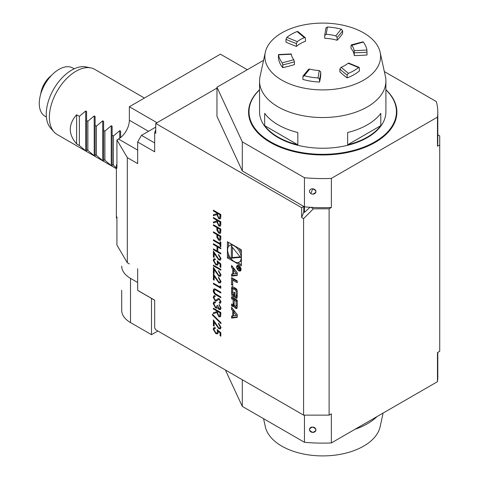 <?xml version="1.0" encoding="UTF-8"?>
<svg xmlns="http://www.w3.org/2000/svg" width="479" height="479" viewBox="0 0 479 479"><rect width="100%" height="100%" fill="white"/><g stroke="black" fill="none" stroke-linecap="round" stroke-linejoin="round"><path stroke-width="0.72" d="M213.389 217.484L220.837 221.783L220.735 225.393L220.214 226.202L218.843 226.034L216.825 221.825L213.389 222.998L213.389 222.04L216.825 220.867L216.825 220.244L213.389 218.256L213.389 217.484M213.389 231.818L220.837 236.111L220.723 239.692L220.226 240.434L218.837 240.248L216.951 237.446L216.825 234.572L213.389 232.584L213.389 231.818M213.389 243.721L220.837 248.02L220.837 248.787L217.783 247.026L217.783 251.433L220.837 253.199L220.837 253.972L213.389 249.673L213.389 248.9L217.017 250.996L217.017 246.583L213.389 244.494L213.389 243.721M220.837 263.887L220.837 267.414L220.071 266.977L220.071 264.055L218.113 262.456L218.256 263.552L217.604 265.085L215.825 264.851L213.197 260.342L213.832 258.882L215.299 258.929L215.299 259.702L214.46 259.696L213.963 260.827L215.849 264.097L216.993 264.246L217.496 262.971L217.113 260.857L220.837 263.887M220.262 274.371L218.544 271.383L218.544 270.611L221.029 274.85L220.418 276.317L218.813 276.167L214.155 269.593L214.155 273.587L213.389 273.15L213.389 267.306L218.753 275.365L219.783 275.455L220.478 274.245L218.544 271.383M220.071 285.712L220.837 286.658L220.837 288.25L213.389 283.951L213.389 283.179L220.071 287.035L220.071 285.712M215.957 300.225L218.155 298.537L219.286 298.71L221.029 301.83L220.382 303.159L219.765 303.393L219.31 302.429L220.262 301.303L219.322 299.501L218.358 299.507L216.795 300.914L215.215 300.878L213.197 297.255L213.862 295.812L214.826 295.579L215.203 296.525L214.466 296.729L213.963 297.698L215.227 300.111L216.382 300.022M219.31 302.429L219.891 302.165M219.52 302.309L220.478 301.177L219.532 299.375L218.358 299.507M213.389 308.201L220.837 312.5L220.735 316.11L220.214 316.918L218.843 316.751L216.825 312.536L213.389 313.709L213.389 312.757L216.825 311.584L216.825 310.955L213.389 308.973L213.389 308.201M220.262 326.947L218.544 323.96L218.544 323.187L221.029 327.426L220.418 328.893L218.813 328.744L214.155 322.163L214.155 326.163L213.389 325.726L213.389 319.882L218.753 327.941L219.783 328.031L220.478 326.822L218.544 323.96M227.411 257.87L241.38 265.929L241.38 249.804L227.411 241.739L227.411 257.87L228.477 257.253L231.106 258.774M154.675 300.237L139.545 291.501A132.372 76.424 120 0 1 137.659 290.346L154.675 300.171L154.675 327.929L155.741 329.774L303.584 415.131L329.109 415.131L331.366 413.832L331.36 442.937L331.36 413.826M309.955 207.269L304.446 212.407L303.782 212.023L301.65 217.502L303.584 218.622L303.584 415.131M301.65 217.502L301.65 207.676L303.782 206.449L303.782 212.023M127.318 157.627L116.924 139.952L116.924 168.123L116.385 165.608L116.385 217.598L116.924 216.915L116.924 245.086L127.318 262.761L127.318 157.627L137.659 163.596L137.659 141.982L154.675 151.807L154.675 132.647L155.741 133.264L155.741 123.438L301.65 207.676M237.237 317.385L237.237 314.607L231.555 307.332L231.555 309.332L232.71 310.811L232.71 315.948L231.555 316.092L231.555 318.092L237.237 317.385M237.045 308.063A11.143 6.431 -120 0 0 237.237 306.177L237.237 300.129L231.555 296.848L231.555 298.74L233.123 299.65L233.123 304.087A1 0.575 -120 0 1 232.914 304.542A1 0.575 -120 0 1 232.417 304.494L231.555 303.997L231.555 305.889L232.417 306.392A1.569 0.904 -120 0 0 233.201 306.47A1.569 0.904 -120 0 0 233.501 306.015A11.143 6.431 -120 0 0 233.662 304.895L233.806 304.973A11.143 6.431 -120 0 0 233.968 306.285A1.569 0.904 -120 0 0 235.051 307.913L235.961 308.44A1.569 0.904 -120 0 0 236.746 308.518A1.569 0.904 -120 0 0 237.045 308.063M237.045 297.77A11.143 6.431 -120 0 0 237.237 295.884L237.237 292.262A11.143 6.431 -120 0 0 237.045 290.154A1.569 0.904 -120 0 0 235.961 288.526L232.83 286.717A1.569 0.904 -120 0 0 232.046 286.64A1.569 0.904 -120 0 0 231.746 287.095A11.143 6.431 -120 0 0 231.555 288.981L231.555 292.603A11.143 6.431 -120 0 0 231.746 294.711A1.569 0.904 -120 0 0 232.83 296.333L234.68 297.399L234.68 292.555L233.866 292.082L233.866 295.034L233.405 294.771A1 0.575 -120 0 1 232.698 293.549L232.698 289.352A1 0.575 -120 0 1 232.908 288.897A1 0.575 -120 0 1 233.405 288.945L235.387 290.088A1 0.575 -120 0 1 236.093 291.316L236.093 295.507A1 0.575 -120 0 1 235.884 295.962A1 0.575 -120 0 1 235.596 295.998L235.596 297.932L235.961 298.142A1.569 0.904 -120 0 0 236.746 298.219A1.569 0.904 -120 0 0 237.045 297.77M232.698 280.149L237.237 282.772L237.237 280.874L231.555 277.592L231.555 284.73L232.698 285.394L232.698 280.149L233.764 279.532L237.237 281.544M241.087 269.515A3.161 1.826 -120 0 0 239.704 266.336A3.161 1.826 -120 0 0 237.273 265.492A3.161 1.826 -120 0 0 237.273 269.138A3.161 1.826 -120 0 0 240.428 270.964A3.161 1.826 -120 0 0 241.087 269.515M231.555 274.15L231.555 276.149L237.237 275.443L237.237 272.665L231.555 265.39L231.555 267.396L232.71 268.875L232.71 274.006L231.555 274.15M220.837 332.666L220.837 336.192L220.071 335.755L220.071 332.833L218.113 331.234L218.256 332.33L217.604 333.863L215.825 333.629L213.197 329.121L213.832 327.66L215.299 327.708L215.299 328.48L214.46 328.474L213.963 329.606L215.849 332.875L216.993 333.025L217.496 331.749L217.113 329.636L220.837 332.666M221.029 322.816L221.029 323.63L212.341 315.02L212.341 314.206L221.029 322.816M220.262 307.68L219.119 304.452L221.029 308.111L220.388 309.614L219.095 309.506L217.562 307.62L216.927 308.183L215.604 307.931L213.197 303.572L213.874 301.932L215.394 301.974L215.394 302.74L214.364 302.824L213.963 304.027L215.538 307.123L216.544 307.195L217.113 305.386L217.879 305.83L219.095 308.739L219.813 308.793L220.478 307.56L219.119 305.225M217.143 308.087L215.604 307.931M215.61 302.62L214.364 302.824M216.34 289.621L220.837 292.214L220.837 292.986L215.382 289.873L214.484 289.819L213.963 291.046L215.221 293.627L220.837 296.956L220.837 297.728L216.34 295.13C214.532 294.256 213.49 292.759 213.197 290.645L213.891 288.957L214.772 288.867L216.34 289.621M220.262 280.981L218.544 278L218.544 277.227L221.029 281.46L220.418 282.933L218.813 282.784L214.155 276.203L214.155 280.203L213.389 279.76L213.389 273.922L218.753 281.975L219.783 282.071L220.478 280.862L218.544 278M213.389 265.103L220.837 269.402L220.837 270.174L213.389 265.875L213.389 265.103M220.262 258.169L218.544 255.181L218.544 254.409L221.029 258.648L220.418 260.115L218.813 259.965L214.155 253.385L214.155 257.385L213.389 256.948L213.389 251.104L218.753 259.163L219.783 259.253L220.478 258.043L218.544 255.181M220.071 243.607L220.071 241.733L220.837 242.176L220.837 246.697L220.071 246.254L220.071 244.38L213.389 240.524L213.389 239.751L220.071 243.607L220.286 241.859M213.389 224.759L220.837 229.058L220.723 232.638L220.226 233.375L218.837 233.195L216.951 230.393L216.825 227.519L213.389 225.531L213.389 224.759M213.389 210.209L220.837 214.508L220.735 218.119L220.214 218.927L218.843 218.759L216.825 214.55L213.389 215.724L213.389 214.772L216.825 213.592L216.825 212.969L213.389 210.982L213.389 210.209M303.584 218.622L313.41 208.796L329.109 208.796L329.109 415.131M437.8 134.749L439.728 135.862L439.728 144.927L437.477 146.233L437.477 117.121L331.366 178.386L331.366 207.497A115.074 66.437 180 0 1 310.871 207.329L313.41 208.796M439.728 144.927L439.728 351.263L437.477 352.568L437.477 381.673L331.366 442.937M242.302 170.961L242.302 141.85L216.957 87.232L216.957 116.343L242.302 170.961L303.782 206.449M216.957 88.094L155.741 123.438M331.366 207.497L329.109 208.796M154.675 132.647L155.741 129.905M384.332 71.557L436.339 101.584A115.074 66.437 180 0 1 437.8 112.14L437.8 141.245A115.074 66.437 180 0 1 437.477 146.233M43.799 86.37L43.703 86.322A20.819 12.017 120 0 0 42.541 89.004L41.978 89.076L41.206 92.537M50.439 76.55L47.828 78.945L48.044 79.472A20.819 12.017 120 0 0 46.301 81.819L45.086 82.639L43.811 84.855L43.703 86.322M45.685 82.987L45.086 82.639M42.421 89.334L41.978 89.076M44.409 85.202L43.811 84.855M48.271 79.203L47.828 78.945M74.209 68.802L72.862 68.018A27.83 16.064 120 0 0 45.032 84.088A27.83 16.064 120 0 0 45.032 116.217L46.385 117.002M121.702 266.079A30.081 17.37 0 0 0 130.516 278.365L130.516 322.577A30.081 17.37 180 0 1 121.702 310.296L121.702 290.298M137.659 282.484L130.516 278.365M130.516 322.577L151.484 334.683L151.484 298.393M129.36 263.941L127.318 262.761M151.484 334.683L157.866 331.001M116.924 139.952L118.511 139.036L137.659 150.089M118.511 139.036A15.34 8.856 -60 0 0 129.36 120.247L129.36 106.733L157.016 122.702M129.36 106.733L220.406 54.169L247.32 69.706M137.659 290.346L137.659 268.731M137.659 141.982A132.372 76.424 -60 0 1 141.485 135.347L155.741 127.121M120.636 137.563L120.636 131.18L119.738 130.659L113.403 135.994L113.403 165.165L116.385 167.979M111.23 165.59L112.128 166.111L112.128 126.27L111.23 125.749L104.895 131.084L104.895 160.249L111.23 165.59L111.23 125.749M102.716 160.675L103.62 161.195L103.62 121.355L102.716 120.834L96.387 126.169L96.387 155.34L102.716 160.675L102.716 120.834M94.207 155.765L95.111 156.286L95.111 116.445L94.207 115.924L87.879 121.259L87.879 150.424L94.207 155.765L94.207 115.924M85.699 150.849L86.603 151.37L86.603 111.529L85.699 111.008L79.37 116.349L79.37 145.514L85.699 150.849L85.699 111.008M79.37 145.514L76.604 143.916C68.174 134.192 68.174 124.474 76.604 114.75L79.37 116.349M76.604 143.916L76.604 114.75M53.941 131.863L50.63 128.127A35.991 20.783 -60 0 1 53.714 89.1A35.991 20.783 -60 0 1 85.975 66.916L90.866 67.91A37.607 21.711 120 0 0 57.163 91.088A37.607 21.711 120 0 0 53.941 131.863A37.607 21.711 120 0 0 57.163 134.515L116.385 168.704M144.418 98.039L94.77 69.377A37.607 21.711 120 0 0 90.866 67.91M116.385 165.608A87.244 50.373 -60 0 1 116.924 163.758M116.924 218.819A87.244 50.373 -60 0 1 116.385 217.598M154.675 142.964L141.485 135.347M86.603 120.522L87.879 121.259M87.879 150.424L86.603 149.688M95.111 125.432L96.387 126.169M96.387 155.34L95.111 154.603M103.62 130.348L104.895 131.084M104.895 160.249L103.62 159.513M112.128 135.258L113.403 135.994M113.403 165.165L112.128 164.429M310.871 207.329A115.074 66.437 180 0 1 304.446 206.838L304.446 177.727L242.302 141.85M216.957 87.232L263.57 60.318M331.366 178.386A115.074 66.437 180 0 1 304.446 177.727M437.8 112.14A115.074 66.437 180 0 1 437.477 117.121M385.906 89.717A74.155 42.817 180 0 1 368.68 145.742A74.155 42.817 180 0 1 270.294 142.413A74.155 42.817 180 0 1 259.552 89.717M312.703 194.121A3.257 2.652 8.6 0 1 309.458 191.301A3.257 2.652 8.6 0 1 312.703 188.804A3.257 2.652 8.6 0 1 315.948 191.624A3.257 2.652 8.6 0 1 312.703 194.121C316.936 192.534 316.936 190.762 312.703 188.804L310.853 193.558M304.446 212.407L304.446 206.838M225.405 369.998L242.302 406.402L304.446 442.279L304.446 415.131M242.302 379.751L242.302 406.402M437.477 381.673A115.074 66.437 0 0 0 437.8 376.686L437.8 352.376M304.452 415.131L304.452 442.279A115.074 66.437 0 0 0 331.36 442.937M312.697 432.387C308.47 430.37 308.47 428.597 312.697 427.07C316.936 429.028 316.936 430.801 312.697 432.387A3.257 2.652 -171.4 0 0 315.942 429.897A3.257 2.652 -171.4 0 0 312.697 427.07A3.257 2.652 -171.4 0 0 309.452 429.567A3.257 2.652 -171.4 0 0 312.697 432.387M383.11 413.06L380.152 426.663A57.869 33.41 180 0 1 363.651 446.123A57.869 33.41 180 0 1 303.967 454.104A57.869 33.41 180 0 1 265.306 426.663L263.57 418.682M354.987 429.298A63.174 36.476 0 0 0 367.405 423.729A63.174 36.476 0 0 0 377.051 416.562M294.435 61.785L293.795 59.767L282.167 62.839L282.802 64.857L282.802 67.683A105.296 60.791 0 0 0 294.435 64.605L294.435 61.785A105.296 60.791 0 0 1 282.802 64.857M282.167 62.839A44.373 25.621 180 0 1 278.544 54.828L291.292 54.229A31.59 18.238 0 0 0 293.795 59.767M278.431 55.193L278.431 58.013A44.373 25.621 0 0 0 282.802 67.683M291.292 54.229L291.178 54.588M320.738 71.88L319.242 70.575L318.038 77.927L319.535 79.233L319.535 82.053A105.296 60.791 0 0 0 320.738 74.7L320.738 71.88A105.296 60.791 0 0 1 319.535 79.233M318.038 77.927A44.373 25.621 180 0 1 304.213 75.73L309.679 69.06A31.59 18.238 0 0 0 319.242 70.575M319.535 82.053A44.373 25.621 0 0 1 302.854 79.406L303.009 76.053L308.56 69.281L309.679 69.06M302.854 76.58L304.213 75.73M359.184 67.377L348.736 63.084L348.173 63.258L358.597 67.533L359.184 67.377L359.466 70.874A44.373 25.621 0 0 1 347.149 77.891L347.149 75.071L348.395 73.347L341.12 67.276A31.59 18.238 0 0 0 348.173 63.258M358.597 67.533A44.373 25.621 180 0 1 348.395 73.347M341.12 67.276L339.874 68.994L339.874 71.82A105.296 60.791 0 0 0 347.149 77.891M351.023 45.571L363.292 42.056L362.914 41.829L351.269 44.906L351.664 45.128A31.59 18.238 0 0 1 354.167 50.666L354.28 55.588A31.59 18.238 0 0 0 351.023 48.391L351.023 45.571M363.292 42.056A44.373 25.621 180 0 1 366.914 50.067L354.167 50.666M354.28 55.588A105.296 60.791 0 0 0 367.028 54.989L366.914 50.067M324.72 35.476L326.217 34.32L327.42 26.974A44.373 25.621 180 0 1 341.246 29.165L335.779 35.841L337.132 37.446L337.132 40.272A31.59 18.238 0 0 0 324.72 38.302L324.72 35.416L325.954 27.866M327.42 26.974L325.924 28.123M335.779 35.841A31.59 18.238 0 0 0 326.217 34.32M337.132 40.272A105.296 60.791 0 0 0 342.605 33.596L342.605 30.77L341.246 29.165M296.423 43.583L297.285 41.643L286.861 37.362L285.993 39.302L285.993 42.128A105.296 60.791 0 0 0 296.423 46.403L296.423 43.583A105.296 60.791 0 0 1 285.993 39.302M286.861 37.362A44.373 25.621 180 0 1 297.064 31.548L304.339 37.619A31.59 18.238 0 0 0 297.285 41.643M304.339 37.619L305.339 37.727L297.998 31.596L297.064 31.548M305.339 37.727L305.584 41.182A31.59 18.238 0 0 0 296.423 46.403M281.808 32.877A57.869 33.41 0 0 0 265.306 52.337A57.869 33.41 0 0 0 322.732 89.914A57.869 33.41 0 0 0 380.152 52.337A57.869 33.41 0 0 0 341.491 24.896A57.869 33.41 0 0 0 281.808 32.877M347.628 144.802L380.793 125.654A63.174 36.476 180 0 1 347.628 144.802L347.628 132.515A63.174 36.476 0 0 0 380.793 113.373L380.793 125.654M264.665 125.654L297.83 144.802A63.174 36.476 180 0 1 264.665 125.654L264.665 113.373A63.174 36.476 0 0 0 297.83 132.515L297.83 144.802M380.152 52.337L385.415 76.514A63.174 36.476 180 0 1 385.906 81.065A63.174 36.476 180 0 1 322.732 117.541A63.174 36.476 180 0 1 259.552 81.065A63.174 36.476 180 0 1 260.043 76.514L265.306 52.337M259.552 81.065L259.552 111.769A63.174 36.476 0 0 0 322.732 148.245A63.174 36.476 0 0 0 385.906 111.769L385.906 81.065M259.552 89.848A73.706 42.553 0 0 0 270.611 141.862A73.706 42.553 0 0 0 368.111 145.299A73.706 42.553 0 0 0 385.906 89.848M228.477 242.356L228.477 246.619M228.477 254.217L228.477 257.253M241.38 252.84A9.574 5.526 -120 0 0 238.746 248.284M232.171 244.488A9.574 5.526 -120 0 0 230.668 244.931L229.609 245.541A9.574 5.526 -120 0 0 229.609 256.6A9.574 5.526 -120 0 0 239.183 262.127A9.574 5.526 -120 0 0 241.165 257.744A9.574 5.526 -120 0 0 236.985 248.11A9.574 5.526 -120 0 0 229.609 245.541M239.183 262.127L240.248 261.516A9.574 5.526 -120 0 0 241.38 260.438M237.686 262.57L241.38 264.701M231.339 245.966L231.339 258.181L240.506 257.361L231.339 245.966M232.405 247.29L232.405 257.564L240.117 256.876M232.405 257.564L231.339 258.181M236.363 315.487L233.608 315.835L233.608 311.961L236.363 315.487L237.237 314.984M233.608 311.961L234.668 311.35L237.237 314.631M232.614 315.96L232.614 317.481L237.237 316.9M232.614 317.481L231.555 318.092M233.608 315.427L232.71 315.948M232.614 308.692L233.77 310.2L233.77 311.865M233.77 310.2L232.71 310.811M232.614 308.721L231.555 309.332M235.141 306.069A1.569 0.904 -120 0 0 236.117 307.296L237.027 307.823A1.569 0.904 -120 0 0 237.087 307.859M234.183 304.752L233.806 304.973M234.183 304.596L233.74 304.848M232.614 304.578L232.614 305.279L233.483 305.776A1.569 0.904 -120 0 0 233.542 305.812M232.614 305.279L231.555 305.889M232.914 304.542L233.98 303.931A1 0.575 -120 0 0 234.183 303.512M232.614 297.465L232.614 298.13L234.183 299.034L234.183 300.261L236.093 301.363L236.093 305.8A1 0.575 -120 0 1 235.884 306.261A1 0.575 -120 0 1 235.387 306.213L234.89 305.925A1 0.575 -120 0 1 234.183 304.698L234.183 300.261L235.249 299.644L237.159 300.752L237.159 305.189L236.093 305.8M234.183 299.034L233.123 299.65M232.614 298.13L231.555 298.74M235.884 306.261L236.949 305.644A1 0.575 -120 0 0 237.159 305.189M237.159 300.752L236.093 301.363M236.662 295.519L236.662 297.315L237.027 297.531A1.569 0.904 -120 0 0 237.087 297.561M236.662 297.315L235.596 297.932M236.662 295.387A1 0.575 -120 0 0 236.949 295.351A1 0.575 -120 0 0 237.159 294.89L236.093 295.507M237.159 290.909L237.159 294.89M237.057 290.232A1 0.575 -120 0 0 236.452 289.478L235.387 290.088M232.908 288.897L233.968 288.28A1 0.575 -120 0 1 234.471 288.334L236.452 289.478M234.68 294.567L233.866 295.034M232.794 294.016A11.143 6.431 -120 0 0 232.806 294.094A1.569 0.904 -120 0 0 233.89 295.717L234.68 296.172M232.764 286.682A11.143 6.431 -120 0 0 232.614 288.364L232.614 291.986A11.143 6.431 -120 0 0 232.698 293.34M232.614 278.209L232.698 284.161M232.614 284.119L231.555 284.73M240.662 269.27A2.557 1.479 -120 0 0 239.542 266.695A2.557 1.479 -120 0 0 237.572 266.013A2.557 1.479 -120 0 0 237.572 268.964A2.557 1.479 -120 0 0 240.129 270.443A2.557 1.479 -120 0 0 240.662 269.27M237.895 265.342A3.161 1.826 -120 0 0 237.71 265.935M240.266 270.36A3.161 1.826 -120 0 0 240.871 270.497M240.314 269.288L239.566 269.725L240.314 269.228L240.314 268.072L237.584 266.492L238.793 267.516L237.584 268.785L238.811 268.551L239.566 269.725L240.147 269.815M239.111 267.749L238.171 268.39M239.111 268.378L238.811 268.551M238.291 268.384L237.584 268.785M239.997 268.216L239.997 269.066A0.629 0.359 60 0 1 239.111 268.557L239.111 267.701L240.284 268.048M233.608 273.485L232.71 274.006M232.614 266.755L233.77 268.258L233.77 269.922M233.77 268.258L232.71 268.875M232.614 266.779L231.555 267.396M232.614 274.018L232.614 275.539L237.237 274.958M232.614 275.539L231.555 276.149M236.363 273.551L233.608 273.892L233.608 270.018L236.363 273.551L237.237 273.042M233.608 270.018L234.668 269.408L237.237 272.695M220.837 335.947L220.071 335.755M220.286 335.629L220.071 332.833M220.286 332.707L218.113 331.234M217.706 333.791L215.825 333.629M216.035 333.51L213.197 329.121M213.412 328.995L213.939 327.606M215.299 328.295L214.568 328.42M217.101 332.953L217.496 331.749M217.706 331.63L217.328 329.516M218.759 323.84L218.759 323.325M220.52 328.834L218.813 328.744M219.023 328.624L214.155 322.163M214.155 325.918L213.389 325.726M213.604 325.6L213.604 320.235M219.885 327.959L220.478 326.822M221.029 323.295L212.341 315.02M212.55 314.895L212.55 314.416M220.316 316.847L218.843 316.751M219.059 316.625L216.825 312.536M217.041 312.41L213.389 313.709M213.604 313.589L213.604 312.685M216.825 310.955L216.825 311.584M217.041 310.829L213.389 308.973M213.604 308.847L213.604 308.32M219.765 315.978L220.286 312.703L217.592 311.398L217.58 312.961L218.843 315.978L219.663 316.05L220.071 312.829L217.592 311.398M219.328 305.099L219.328 304.638M220.49 309.542L219.095 309.506M219.304 309.386L217.562 307.62M215.813 307.811L213.197 303.572M213.412 303.447L213.981 301.878M216.64 307.129L217.31 305.506M219.915 308.721L220.478 307.56M216.903 300.848L215.424 300.752L213.197 297.255M213.412 297.136L213.963 295.759M215.167 296.435L214.574 296.669M216.167 300.099L218.37 298.411M220.484 303.093L219.765 303.393M219.981 303.273L219.538 302.351M220.837 292.741L215.382 289.873M215.598 289.753L214.598 289.765M220.837 297.483L216.55 295.01C214.748 294.136 213.7 292.639 213.412 290.525L213.197 290.645M213.412 290.525L213.999 288.903M220.837 288.005L213.389 283.951M213.604 283.825L213.604 283.299M220.286 285.975L220.071 287.035M218.759 277.874L218.759 277.365M220.52 282.867L218.813 282.784M219.023 282.658L214.155 276.203M214.155 279.958L213.389 279.76M213.604 279.64L213.604 274.275M219.885 281.999L220.478 280.862M218.759 271.264L218.759 270.749M220.52 276.257L218.813 276.167M219.023 276.048L214.155 269.593M214.155 273.341L213.389 273.15M213.604 273.024L213.604 267.659M219.885 275.383L220.478 274.245M220.837 269.928L213.389 265.875M213.604 265.749L213.604 265.222M220.837 267.168L220.071 266.977M220.286 266.851L220.071 264.055M220.286 263.929L218.113 262.456M217.706 265.013L215.825 264.851M216.035 264.731L213.197 260.342M213.412 260.217L213.939 258.828M215.299 259.516L214.568 259.642M217.101 264.174L217.496 262.971M217.706 262.851L217.328 260.738M218.759 255.062L218.759 254.547M220.52 260.055L218.813 259.965M219.023 259.846L214.155 253.385M214.155 257.139L213.389 256.948M213.604 256.822L213.604 251.457M219.885 259.181L220.478 258.043M220.837 248.541L217.783 247.026M220.837 253.726L213.389 249.673M213.604 249.547L213.604 249.02M217.017 246.583L217.017 250.996M217.232 246.463L213.389 244.494M213.604 244.368L213.604 243.841M220.837 246.451L220.071 246.254M220.286 246.134L220.071 244.38M220.286 244.26L213.389 240.524M213.604 240.398L213.604 239.871M220.328 240.362L218.837 240.248M219.053 240.129L216.951 237.446M217.161 237.321L216.825 234.572M217.041 234.447L213.389 232.584M213.604 232.465L213.604 231.938M219.783 239.482L220.286 236.321L217.592 235.009L217.574 236.506L218.837 239.476L219.681 239.554L220.071 236.446L217.592 235.009M220.328 233.309L218.837 233.195M219.053 233.075L216.951 230.393M217.161 230.267L216.825 227.519M217.041 227.393L213.389 225.531M213.604 225.411L213.604 224.885M219.783 232.429L220.286 229.267L217.592 227.956L217.574 229.453L218.837 232.423L219.681 232.501L220.071 229.393L217.592 227.956M220.316 226.136L218.843 226.034M219.059 225.914L216.825 221.825M217.041 221.699L213.389 222.998M213.604 222.873L213.604 221.969M216.825 220.244L216.825 220.867M217.041 220.118L213.389 218.256M213.604 218.137L213.604 217.61M219.765 225.268L220.286 221.993L217.592 220.681L217.58 222.25L218.843 225.268L219.663 225.34L220.071 222.118L217.592 220.681M220.316 218.861L218.843 218.759M219.059 218.64L216.825 214.55M217.041 214.424L213.389 215.724M213.604 215.598L213.604 214.694M216.825 212.969L216.825 213.592M217.041 212.844L213.389 210.982M213.604 210.862L213.604 210.335M219.765 217.993L220.286 214.718L217.592 213.406L217.58 214.975L218.843 217.993L219.663 218.065L220.071 214.843L217.592 213.406M51.445 75.448A18.052 10.424 120 0 0 40.757 93.956M129.36 120.247L148.508 131.3M119.738 138.245L119.738 130.659M347.149 75.071A105.296 60.791 180 0 1 339.874 68.994M367.028 52.163A105.296 60.791 180 0 1 354.28 52.762M342.605 30.77A105.296 60.791 180 0 1 337.132 37.446M237.027 307.823L235.961 308.44M236.117 307.296L235.051 307.913M234.758 305.83L233.968 306.285M233.483 305.776L232.417 306.392M234.183 303.47L233.123 304.087M237.027 297.531L235.961 298.142M237.135 290.711L236.093 291.316M234.471 288.334L233.405 288.945M233.89 295.717L232.83 296.333M232.806 294.094L231.746 294.711M232.614 291.986L231.555 292.603M232.614 288.364L231.555 288.981M232.584 286.61L231.746 287.095M239.111 268.306L238.332 268.755M240.314 268.881L239.997 269.066M51.475 75.413L48.798 77.742L42.11 88.352L40.745 93.998M278.473 54.558L291.22 53.953M234.183 304.554L233.686 304.842M236.949 295.351L235.884 295.962M238.5 265.474L237.572 266.013M241.057 269.905L240.129 270.443M239.111 268.042L238.65 268.306M240.314 269.09L239.871 269.354"/></g></svg>
